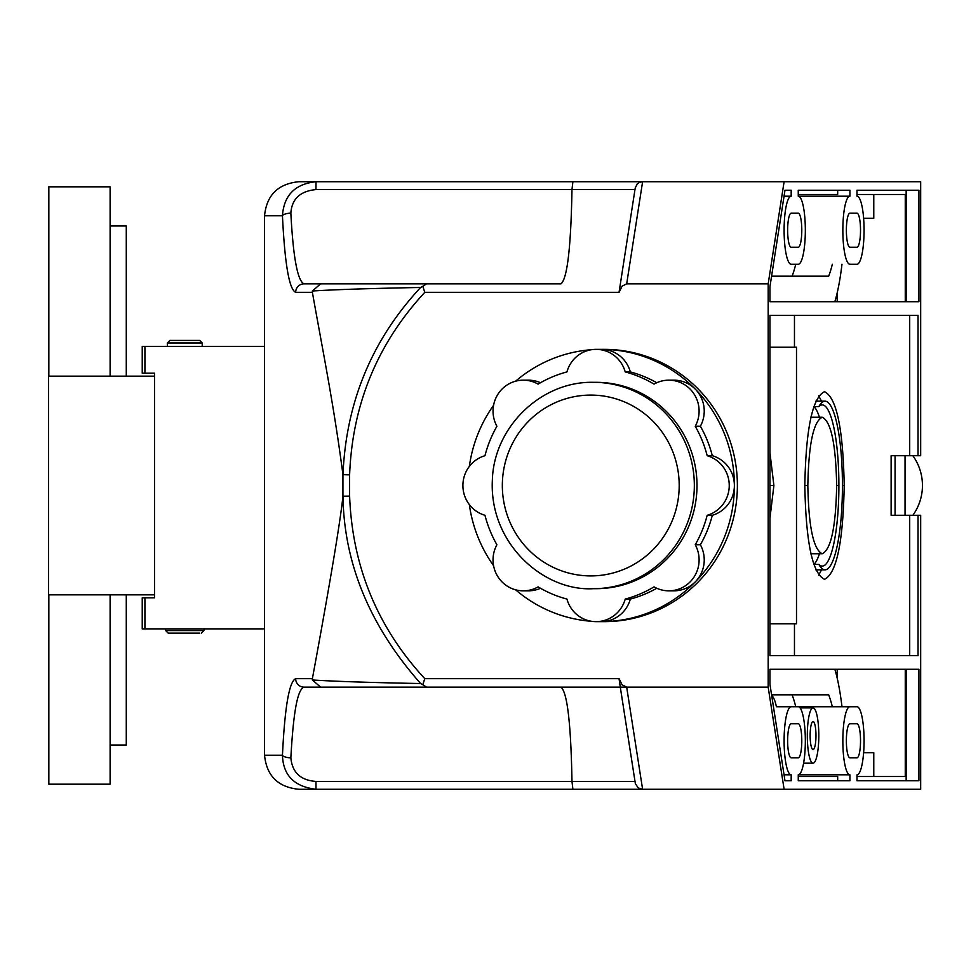 <?xml version="1.0" encoding="UTF-8"?>
<svg xmlns="http://www.w3.org/2000/svg" width="971" height="971" viewBox="0 0 971 971"><rect width="100%" height="100%" fill="white"/><g stroke="black" fill="none" stroke-linecap="round" stroke-linejoin="round"><path stroke-width="1.46" d="M912.861 515.285A51.05 51.05 0 0 0 912.861 455.715M110.111 225.964L126.279 225.964L126.279 376.153M126.279 594.847L126.279 745.036L110.111 745.036M110.111 376.153L110.111 186.82L48.841 186.82L48.841 376.153M110.111 594.847L110.111 784.18L48.841 784.18L48.841 594.847M154.498 594.847L48.55 594.847L48.55 376.153L154.498 376.153M264.549 346.368L142.239 346.368L142.239 373.18L154.498 373.18L154.498 597.82L144.922 597.82L144.922 628.88L142.239 628.88L142.239 597.82L144.922 597.82M264.549 628.88L144.922 628.88M199.674 633.141L168.189 633.141L165.64 630.58L203.934 630.58L203.934 628.88M167.34 342.969L202.223 342.969L199.674 340.42L169.889 340.42L167.34 342.969L167.34 346.368M792.081 276.177A94.527 19.651 90 0 0 795.735 264.258M798.259 194.479L837.682 194.479L837.682 190.231L798.259 190.231L849.916 190.231L849.916 196.191A34.034 7.076 -90 0 0 842.84 230.224A34.034 7.076 -90 0 0 849.916 264.258L856.992 264.258A34.034 7.076 -90 0 0 864.069 230.224A34.034 7.076 -90 0 0 856.992 196.191L856.992 190.231L918.918 190.231L918.918 301.702L769.942 301.702L769.942 286.663L784.981 190.231L791.183 190.231L791.183 196.191A34.034 7.076 -90 0 0 784.107 230.224A34.034 7.076 -90 0 0 791.183 264.258L798.259 264.258A34.034 7.076 -90 0 0 805.335 230.224A34.034 7.076 -90 0 0 798.259 196.191L849.916 196.191M837.196 301.702L837.196 292.866M841.978 264.258A113.17 23.522 -90 0 1 834.854 301.702L769.942 301.702M849.916 213.207A17.017 3.544 90 0 0 846.372 230.224A17.017 3.544 90 0 0 849.916 247.241L856.992 247.241A17.017 3.544 90 0 0 860.524 230.224A17.017 3.544 90 0 0 856.992 213.207L849.916 213.207M798.259 190.231L798.259 196.191M768.182 687.165L768.182 283.835L784.107 181.723L298.874 181.723C278.07 183.774 266.624 195.122 264.549 215.756L282.452 215.756C284.794 263.906 289.188 289.431 295.657 292.344L312.383 292.344C323.149 352.825 333.818 404.895 342.933 474.649L349.609 474.892L349.609 496.108C352.327 566.566 377.391 627.412 424.788 678.656L619.049 678.656L622.12 684.858L626.683 687.165L768.182 687.165L784.107 789.277L298.874 789.277C278.07 787.226 266.624 775.878 264.549 755.244L264.549 215.756M784.107 181.723L920.678 181.723L920.678 455.715L918.032 455.715L918.032 315.32L769.942 315.32L769.942 655.68L918.032 655.68L918.032 515.285L920.678 515.285L920.678 789.277L784.107 789.277M791.183 213.207A17.017 3.544 90 0 0 787.639 230.224A17.017 3.544 90 0 0 791.183 247.241L798.259 247.241A17.017 3.544 90 0 0 801.791 230.224A17.017 3.544 90 0 0 798.259 213.207L791.183 213.207L798.259 213.207M849.916 757.793A17.017 3.544 -90 0 1 846.372 740.776A17.017 3.544 -90 0 1 849.916 723.759L856.992 723.759A17.017 3.544 -90 0 1 860.524 740.776A17.017 3.544 -90 0 1 856.992 757.793L849.916 757.793M906.149 669.298L906.149 780.769L856.992 780.769L918.918 780.769L918.918 669.298L769.942 669.298L769.942 684.337L784.981 780.769L791.183 780.769L791.183 774.809A34.034 7.076 90 0 1 784.107 740.776A34.034 7.076 90 0 1 791.183 706.742L798.259 706.742A34.034 7.076 90 0 1 805.335 740.776A34.034 7.076 90 0 1 798.259 774.809L849.916 774.809L849.916 780.769L798.259 780.769L798.259 774.809M856.992 780.769L856.992 774.809A34.034 7.076 90 0 0 864.069 740.776A34.034 7.076 90 0 0 856.992 706.742L849.916 706.742A34.034 7.076 90 0 0 842.84 740.776A34.034 7.076 90 0 0 849.916 774.809M791.183 757.793A17.017 3.544 -90 0 1 787.639 740.776A17.017 3.544 -90 0 1 791.183 723.759L798.259 723.759A17.017 3.544 -90 0 1 801.791 740.776A17.017 3.544 -90 0 1 798.259 757.793L791.183 757.793L798.259 757.793M844.2 485.5C843.131 428.733 836.565 397.467 824.513 391.689C812.448 397.467 805.894 428.733 804.825 485.5C805.894 542.267 812.448 573.533 824.513 579.311C836.565 573.533 843.131 542.267 844.2 485.5L842.427 485.5A83.712 17.405 90 0 0 825.022 401.169A83.712 17.405 90 0 0 818.869 406.582L813.795 406.582M918.032 455.715L891.123 455.715L891.123 515.285L909.706 515.285L909.706 655.68M909.706 455.715L909.706 315.32M769.942 315.32L794.46 315.32L794.46 347.23L796.499 347.23L796.499 623.77L769.942 623.77M769.942 655.68L794.46 655.68L794.46 623.77M619.049 678.656L620.299 687.165L304.105 687.165A8.508 8.448 -90 0 1 295.657 678.656L312.383 678.656C330.006 583.28 340.19 522.507 342.933 496.351L342.933 474.649M625.203 371.917A30.938 30.259 -90 0 0 596.073 349.354A30.938 30.259 -90 0 0 566.943 371.917A117.43 114.857 -90 0 0 538.104 384.115A30.938 30.259 -90 0 0 523.296 380.171A30.938 30.259 -90 0 0 496.909 426.245A117.43 114.857 -90 0 0 484.966 455.715A30.938 30.259 -90 0 0 462.9 485.5A30.938 30.259 -90 0 0 484.966 515.285A117.43 114.857 -90 0 0 496.909 544.755A30.938 30.259 -90 0 0 523.296 590.829A30.938 30.259 -90 0 0 538.104 586.885A117.43 114.857 -90 0 0 566.943 599.083A30.938 30.259 -90 0 0 596.073 621.646A30.938 30.259 -90 0 0 625.203 599.083A117.43 114.857 -90 0 0 654.041 586.885A30.938 30.259 -90 0 0 668.837 590.829A30.938 30.259 -90 0 0 695.236 544.755A117.43 114.857 -90 0 0 707.179 515.285A30.938 30.259 -90 0 0 729.245 485.5A30.938 30.259 -90 0 0 707.179 455.715A117.43 114.857 -90 0 0 695.236 426.245A30.938 30.259 -90 0 0 668.837 380.171A30.938 30.259 -90 0 0 654.041 384.115A117.43 114.857 -90 0 0 625.203 371.917L630.337 371.917A30.938 30.259 -90 0 0 601.207 349.354L604.205 349.354A136.146 133.173 90 0 1 737.377 485.5A136.146 133.173 90 0 1 604.205 621.646L601.207 621.646A30.938 30.259 -90 0 0 630.337 599.083A117.43 114.857 -90 0 0 656.772 588.268M312.383 292.344L312.359 291.021C333.878 289.625 369.963 288.436 420.625 287.465L422.822 286.287L424.788 292.344L619.049 292.344L622.12 286.142L626.683 283.835L768.182 283.835M905.045 515.285L905.045 455.715M819.463 417.251A79.986 16.628 90 0 0 813.977 406.582M818.869 406.582A79.986 16.628 -90 0 1 822.243 404.907A79.986 16.628 -90 0 1 838.883 485.5L836.662 485.5C835.849 444.172 831.055 421.426 822.243 417.251C813.443 421.426 808.637 444.172 807.836 485.5C808.637 526.828 813.443 549.574 822.243 553.749C831.055 549.574 835.849 526.828 836.662 485.5M821.539 401.169L818.687 395.828M804.825 485.5L807.836 485.5M821.539 569.831L818.687 575.172M819.463 553.749A79.986 16.628 -90 0 1 813.977 564.418M842.427 485.5A83.712 17.405 -90 0 1 825.022 569.831A83.712 17.405 -90 0 1 818.869 564.418A79.986 16.628 90 0 0 822.243 566.093A79.986 16.628 90 0 0 838.883 485.5M769.942 485.5L773.899 485.5L769.942 452.777M773.899 485.5L769.942 518.223M891.123 515.285L895.08 515.285L895.08 455.715L891.123 455.715M312.383 678.656L312.359 679.979C335.42 681.424 371.505 682.613 420.625 683.535C369.902 626.161 344.013 563.714 342.969 496.205L342.933 496.351M342.969 496.205L349.609 496.108M784.981 190.231L791.183 190.231M873.779 194.479L873.779 218.305L863.62 218.305L873.779 218.305M905.263 301.702L905.263 194.479L856.992 194.479M560.995 283.835L304.105 283.835L560.995 283.835C567.282 278.713 570.948 247.289 571.98 189.576L572.902 181.723M295.657 292.344A8.508 8.448 90 0 1 304.105 283.835C297.612 281.214 293.181 257.643 290.851 213.135C291.798 198.97 300.173 191.117 315.963 189.576L316.012 181.723C295.063 183.944 283.884 195.292 282.452 215.756A8.508 2.622 177.7 0 1 290.851 213.135M420.625 287.465C371.905 339.85 346.028 402.285 342.969 474.795M906.149 301.702L906.149 190.231L856.992 190.231M794.46 347.23L769.942 347.23M320.648 283.835L312.359 291.021M619.049 292.344L635.216 188.046L637.17 183.992L639.622 182.305L642.608 181.723L626.683 283.835M426.56 283.835L422.822 286.287M849.916 247.241L856.992 247.241L849.916 247.241M798.259 264.258L791.183 264.258M771.581 276.177L828.664 276.177A94.527 19.651 90 0 0 832.329 264.258M791.183 247.241L798.259 247.241M784.058 196.191L791.183 196.191M792.081 694.823A94.527 19.651 -90 0 1 795.735 706.742M784.981 780.769L791.183 780.769M837.196 669.298L837.196 678.134M873.779 776.521L873.779 752.695L863.62 752.695L873.779 752.695M905.263 669.298L905.263 776.521L856.992 776.521M841.978 706.742A113.17 23.522 90 0 0 834.854 669.298L769.942 669.298M818.869 564.418L813.795 564.418M798.259 780.769L837.682 780.769L837.682 776.521L798.259 776.521M918.032 515.285L909.706 515.285M290.851 757.865A8.508 2.622 -177.7 0 1 282.452 755.244C283.107 775.344 294.298 786.68 316.012 789.277L315.963 781.424C300.597 780.332 292.235 772.479 290.851 757.865C293.121 717.096 296.81 689.337 304.105 687.165L560.995 687.165C567.282 692.287 570.948 723.711 571.98 781.424L572.902 789.277M620.299 687.165L626.683 687.165L642.608 789.277L638.311 787.979L635.374 783.718L620.299 687.165M320.648 687.165L312.359 679.979M420.625 683.535L422.822 684.713L424.788 678.656M426.56 687.165L422.822 684.713M849.916 723.759L856.992 723.759L849.916 723.759M776.412 706.742L849.916 706.742L776.412 706.742A40.418 8.399 90 0 0 771.69 695.527M771.581 694.823L828.664 694.823A94.527 19.651 -90 0 1 832.329 706.742M818.808 735.545A27.649 5.753 90 0 0 813.055 707.883A27.649 5.753 90 0 0 807.314 735.545A27.649 5.753 90 0 0 813.055 763.194A27.649 5.753 90 0 0 818.808 735.545M815.98 735.545A14.043 2.925 90 0 0 813.055 721.502A14.043 2.925 90 0 0 810.142 735.545A14.043 2.925 90 0 0 813.055 749.588A14.043 2.925 90 0 0 815.98 735.545M791.183 723.759L798.259 723.759M798.259 706.742L791.183 706.742M784.058 774.809L791.183 774.809M593.415 588.681L596.073 588.681A103.181 100.923 -90 0 0 696.996 485.5A103.181 100.923 -90 0 0 596.073 382.319L593.415 382.319A103.181 100.923 90 0 1 694.338 485.5A103.181 100.923 90 0 1 593.415 588.681C544.221 591.655 488.923 543.894 492.37 479.783C494.008 426.827 541.296 381.081 593.415 382.319M695.236 544.755L700.37 544.755A117.43 114.857 -90 0 0 712.313 515.285A30.938 30.259 -90 0 0 734.379 485.5A30.938 30.259 -90 0 0 712.313 455.715A117.43 114.857 -90 0 0 700.37 426.245A30.938 30.259 -90 0 0 695.37 389.225A30.938 30.259 -90 0 0 673.971 380.171L668.837 380.171M707.179 515.285L712.313 515.285M668.837 590.829L673.971 590.829A30.938 30.259 -90 0 0 695.37 581.775A30.938 30.259 -90 0 0 700.37 544.755M625.203 599.083L630.337 599.083M523.296 590.829L528.43 590.829A30.938 30.259 -90 0 0 540.495 588.268M540.495 382.732A30.938 30.259 -90 0 0 528.43 380.171L523.296 380.171M656.772 382.732A117.43 114.857 -90 0 0 630.337 371.917M695.236 426.245L700.37 426.245M707.179 455.715L712.313 455.715M596.073 349.354L601.207 349.354A136.146 133.173 90 0 1 695.37 389.225A136.146 133.173 90 0 1 734.379 485.5A136.146 133.173 90 0 1 695.37 581.775A136.146 133.173 90 0 1 601.207 621.646L596.073 621.646M469.345 466.408A136.146 133.173 90 0 1 493.571 405.32M515.625 381.178A136.146 133.173 90 0 1 591.412 349.718M591.412 621.282A136.146 133.173 90 0 1 515.625 589.822M493.571 565.68A136.146 133.173 90 0 1 469.345 504.592M144.922 346.368L144.922 373.18M264.549 755.244L282.452 755.244C284.794 707.094 289.188 681.569 295.657 678.656M349.609 474.892C352.327 404.434 377.391 343.588 424.788 292.344M315.963 189.576L634.973 189.576M315.963 781.424L634.973 781.424M590.769 395.088A90.412 88.434 -90 0 0 514.181 530.7A90.412 88.434 -90 0 0 667.356 530.7A90.412 88.434 -90 0 0 590.769 395.088M165.64 630.58L165.64 628.88M203.934 630.58L201.373 633.141M202.223 342.969L202.223 346.368M815.834 401.169L825.022 401.169M810.591 417.251L822.243 417.251M815.834 569.831L825.022 569.831M822.243 553.749L810.591 553.749M800.08 707.883L813.055 707.883M803.575 763.194L813.055 763.194"/></g></svg>
